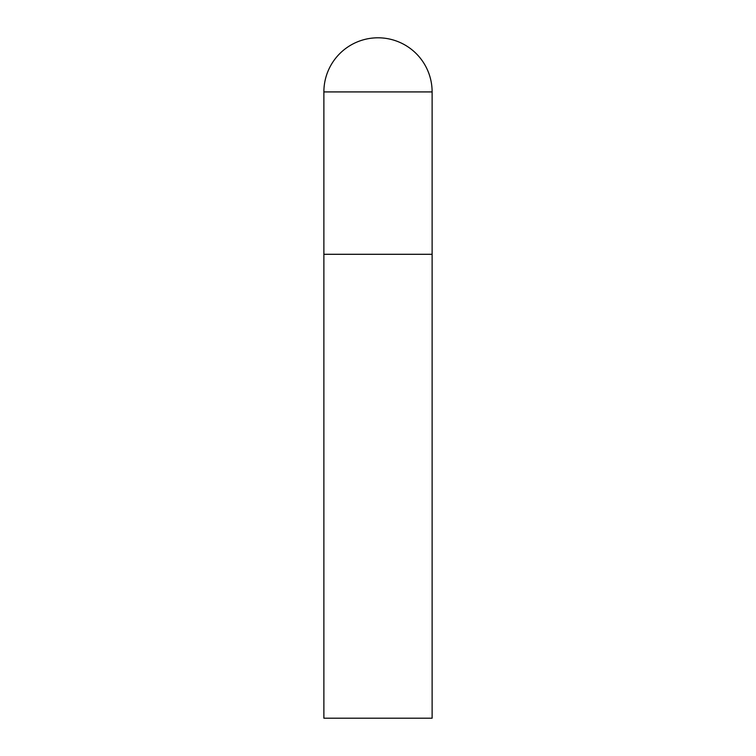<?xml version="1.0" encoding="UTF-8"?>
<svg xmlns="http://www.w3.org/2000/svg" width="756" height="756" viewBox="0 0 756 756"><rect width="100%" height="100%" fill="white"/><g stroke="black" fill="none" stroke-linecap="round" stroke-linejoin="round"><path stroke-width="1.13" d="M323.88 91.92L323.88 718.2L432.12 718.2L432.12 254.29L323.88 254.29L432.12 254.29L432.12 91.92A54.12 54.12 0 0 0 378 37.8A54.12 54.12 0 0 0 323.88 91.92L432.12 91.92"/></g></svg>
